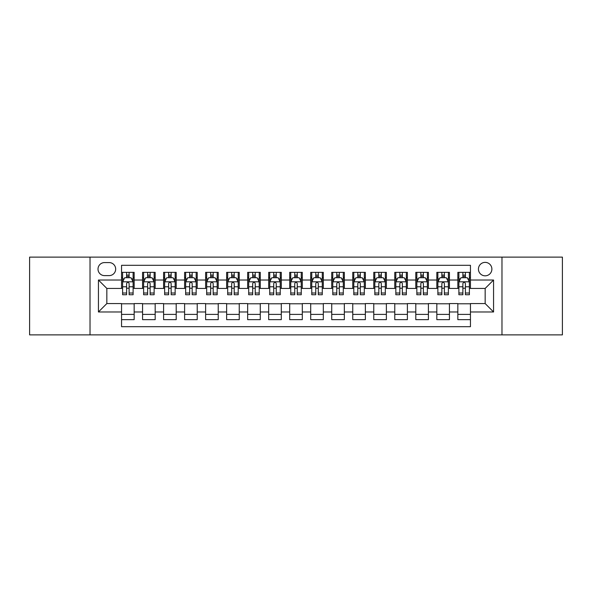 <?xml version="1.0" encoding="UTF-8"?>
<svg xmlns="http://www.w3.org/2000/svg" width="592" height="592" viewBox="0 0 592 592"><rect width="100%" height="100%" fill="white"/><g stroke="black" fill="none" stroke-linecap="round" stroke-linejoin="round"><path stroke-width="0.89" d="M485.159 262.374A6.727 6.727 0 0 0 478.432 269.094A6.727 6.727 0 0 0 485.159 275.82A6.727 6.727 0 0 0 491.885 269.094A6.727 6.727 0 0 0 485.159 262.374M501.972 334.88L562.4 334.88L562.4 257.12L501.972 257.12L501.972 334.88L90.028 334.88L90.028 257.12L29.6 257.12L29.6 334.88L90.028 334.88M470.448 272.357L457.838 272.357L457.838 280.023L449.432 280.023L449.432 288.437L457.838 288.437L457.838 280.023M449.432 280.023L449.432 272.357L436.822 272.357L436.822 280.023L428.408 280.023L428.408 288.437L436.822 288.437L436.822 280.023M428.408 280.023L428.408 272.357L415.799 272.357L415.799 280.023L407.392 280.023L407.392 288.437L415.799 288.437L415.799 280.023M407.392 280.023L407.392 272.357L394.783 272.357L394.783 280.023L386.376 280.023L386.376 288.437L394.783 288.437L394.783 280.023M386.376 280.023L386.376 272.357L373.767 272.357L373.767 280.023L365.36 280.023L365.36 288.437L373.767 288.437L373.767 280.023M365.36 280.023L365.36 272.357L352.751 272.357L352.751 280.023L344.344 280.023L344.344 288.437L352.751 288.437L352.751 280.023M344.344 280.023L344.344 272.357L331.727 272.357L331.727 280.023L323.321 280.023L323.321 288.437L331.727 288.437L331.727 280.023M323.321 280.023L323.321 272.357L310.711 272.357L310.711 280.023L302.305 280.023L302.305 288.437L310.711 288.437L310.711 280.023M302.305 280.023L302.305 272.357L289.695 272.357L289.695 280.023L281.289 280.023L281.289 288.437L289.695 288.437L289.695 280.023M281.289 280.023L281.289 272.357L268.679 272.357L268.679 280.023L260.273 280.023L260.273 288.437L268.679 288.437L268.679 280.023M260.273 280.023L260.273 272.357L247.656 272.357L247.656 280.023L239.249 280.023L239.249 288.437L247.656 288.437L247.656 280.023M239.249 280.023L239.249 272.357L226.64 272.357L226.64 280.023L218.233 280.023L218.233 288.437L226.64 288.437L226.64 280.023M218.233 280.023L218.233 272.357L205.624 272.357L205.624 280.023L197.217 280.023L197.217 288.437L205.624 288.437L205.624 280.023M197.217 280.023L197.217 272.357L184.608 272.357L184.608 280.023L176.201 280.023L176.201 288.437L184.608 288.437L184.608 280.023M176.201 280.023L176.201 272.357L163.592 272.357L163.592 280.023L155.178 280.023L155.178 288.437L163.592 288.437L163.592 280.023M155.178 280.023L155.178 272.357L142.568 272.357L142.568 288.437L134.162 288.437L134.162 272.357L121.552 272.357M121.552 319.643L134.162 319.643L134.162 303.563L142.568 303.563L142.568 319.643L155.178 319.643L155.178 303.563L163.592 303.563L163.592 311.977L155.178 311.977M163.592 311.977L163.592 319.643L176.201 319.643L176.201 303.563L184.608 303.563L184.608 311.977L176.201 311.977M184.608 311.977L184.608 319.643L197.217 319.643L197.217 303.563L205.624 303.563L205.624 311.977L197.217 311.977M205.624 311.977L205.624 319.643L218.233 319.643L218.233 303.563L226.64 303.563L226.64 311.977L218.233 311.977M226.64 311.977L226.64 319.643L239.249 319.643L239.249 303.563L247.656 303.563L247.656 311.977L239.249 311.977M247.656 311.977L247.656 319.643L260.273 319.643L260.273 303.563L268.679 303.563L268.679 311.977L260.273 311.977M268.679 311.977L268.679 319.643L281.289 319.643L281.289 303.563L289.695 303.563L289.695 311.977L281.289 311.977M289.695 311.977L289.695 319.643L302.305 319.643L302.305 303.563L310.711 303.563L310.711 311.977L302.305 311.977M310.711 311.977L310.711 319.643L323.321 319.643L323.321 303.563L331.727 303.563L331.727 311.977L323.321 311.977M331.727 311.977L331.727 319.643L344.344 319.643L344.344 303.563L352.751 303.563L352.751 311.977L344.344 311.977M352.751 311.977L352.751 319.643L365.36 319.643L365.36 303.563L373.767 303.563L373.767 311.977L365.36 311.977M373.767 311.977L373.767 319.643L386.376 319.643L386.376 303.563L394.783 303.563L394.783 311.977L386.376 311.977M394.783 311.977L394.783 319.643L407.392 319.643L407.392 303.563L415.799 303.563L415.799 311.977L407.392 311.977M415.799 311.977L415.799 319.643L428.408 319.643L428.408 303.563L436.822 303.563L436.822 311.977L428.408 311.977M436.822 311.977L436.822 319.643L449.432 319.643L449.432 303.563L457.838 303.563L457.838 311.977L449.432 311.977M104.525 275.613L109.15 275.613A6.512 6.512 0 0 0 115.669 269.094A6.512 6.512 0 0 0 109.15 262.582L104.525 262.582A6.512 6.512 0 0 0 98.013 269.094A6.512 6.512 0 0 0 104.525 275.613M501.972 257.12L90.028 257.12M470.448 280.023L470.448 265.312L121.552 265.312L121.552 288.437L106.841 288.437L106.841 303.563L121.552 303.563L121.552 326.688L470.448 326.688L470.448 303.563L485.159 303.563L485.159 288.437L470.448 288.437L470.448 280.023L493.565 280.023L493.565 311.977L470.448 311.977M121.552 311.977L98.435 311.977L98.435 280.023L121.552 280.023M457.838 311.977L457.838 319.643L470.448 319.643M121.552 277.611L122.603 277.611M126.599 277.611L129.123 277.611M133.111 277.611L134.162 277.611M121.552 288.223L122.603 288.223M126.599 288.223L129.123 288.223M133.111 288.223L134.162 288.223M121.552 303.777L134.162 303.777M121.552 314.389L134.162 314.389M142.568 288.223L143.619 288.223M147.615 288.223L150.139 288.223M154.127 288.223L155.178 288.223M142.568 277.611L143.619 277.611M147.615 277.611L150.139 277.611M154.127 277.611L155.178 277.611M142.568 303.777L155.178 303.777M142.568 314.389L155.178 314.389M163.592 303.777L176.201 303.777M163.592 314.389L176.201 314.389M163.592 277.611L164.643 277.611M168.631 277.611L171.155 277.611M175.151 277.611L176.201 277.611M163.592 288.223L164.643 288.223M168.631 288.223L171.155 288.223M175.151 288.223L176.201 288.223M184.608 303.777L197.217 303.777M184.608 314.389L197.217 314.389M184.608 277.611L185.659 277.611M189.647 277.611L192.171 277.611M196.167 277.611L197.217 277.611M184.608 288.223L185.659 288.223M189.647 288.223L192.171 288.223M196.167 288.223L197.217 288.223M205.624 303.777L218.233 303.777M205.624 314.389L218.233 314.389M205.624 277.611L206.675 277.611M210.671 277.611L213.187 277.611M217.183 277.611L218.233 277.611M205.624 288.223L206.675 288.223M210.671 288.223L213.187 288.223M217.183 288.223L218.233 288.223M226.64 303.777L239.249 303.777M226.64 314.389L239.249 314.389M226.64 277.611L227.691 277.611M231.687 277.611L234.21 277.611M238.199 277.611L239.249 277.611M226.64 288.223L227.691 288.223M231.687 288.223L234.21 288.223M238.199 288.223L239.249 288.223M247.656 303.777L260.273 303.777M247.656 314.389L260.273 314.389M247.656 277.611L248.707 277.611M252.703 277.611L255.226 277.611M259.222 277.611L260.273 277.611M247.656 288.223L248.707 288.223M252.703 288.223L255.226 288.223M259.222 288.223L260.273 288.223M268.679 303.777L281.289 303.777M268.679 314.389L281.289 314.389M268.679 277.611L269.73 277.611M273.719 277.611L276.242 277.611M280.238 277.611L281.289 277.611M268.679 288.223L269.73 288.223M273.719 288.223L276.242 288.223M280.238 288.223L281.289 288.223M289.695 303.777L302.305 303.777M289.695 314.389L302.305 314.389M289.695 277.611L290.746 277.611M294.742 277.611L297.258 277.611M301.254 277.611L302.305 277.611M289.695 288.223L290.746 288.223M294.742 288.223L297.258 288.223M301.254 288.223L302.305 288.223M310.711 303.777L323.321 303.777M310.711 314.389L323.321 314.389M310.711 277.611L311.762 277.611M315.758 277.611L318.281 277.611M322.27 277.611L323.321 277.611M310.711 288.223L311.762 288.223M315.758 288.223L318.281 288.223M322.27 288.223L323.321 288.223M331.727 303.777L344.344 303.777M331.727 314.389L344.344 314.389M331.727 277.611L332.778 277.611M336.774 277.611L339.297 277.611M343.293 277.611L344.344 277.611M331.727 288.223L332.778 288.223M336.774 288.223L339.297 288.223M343.293 288.223L344.344 288.223M352.751 303.777L365.36 303.777M352.751 314.389L365.36 314.389M352.751 277.611L353.801 277.611M357.79 277.611L360.313 277.611M364.309 277.611L365.36 277.611M352.751 288.223L353.801 288.223M357.79 288.223L360.313 288.223M364.309 288.223L365.36 288.223M373.767 303.777L386.376 303.777M373.767 314.389L386.376 314.389M373.767 277.611L374.817 277.611M378.813 277.611L381.329 277.611M385.325 277.611L386.376 277.611M373.767 288.223L374.817 288.223M378.813 288.223L381.329 288.223M385.325 288.223L386.376 288.223M394.783 303.777L407.392 303.777M394.783 314.389L407.392 314.389M394.783 277.611L395.833 277.611M399.829 277.611L402.353 277.611M406.341 277.611L407.392 277.611M394.783 288.223L395.833 288.223M399.829 288.223L402.353 288.223M406.341 288.223L407.392 288.223M415.799 303.777L428.408 303.777M415.799 314.389L428.408 314.389M415.799 277.611L416.849 277.611M420.845 277.611L423.369 277.611M427.357 277.611L428.408 277.611M415.799 288.223L416.849 288.223M420.845 288.223L423.369 288.223M427.357 288.223L428.408 288.223M436.822 303.777L449.432 303.777M436.822 314.389L449.432 314.389M436.822 277.611L437.873 277.611M441.861 277.611L444.385 277.611M448.381 277.611L449.432 277.611M436.822 288.223L437.873 288.223M441.861 288.223L444.385 288.223M448.381 288.223L449.432 288.223M457.838 303.777L470.448 303.777M457.838 314.389L470.448 314.389M457.838 277.611L458.889 277.611M462.877 277.611L465.401 277.611M469.397 277.611L470.448 277.611M457.838 288.223L458.889 288.223M462.877 288.223L465.401 288.223M469.397 288.223L470.448 288.223M106.841 288.437L98.435 280.023M106.841 303.563L98.435 311.977M493.565 280.023L485.159 288.437M493.565 311.977L485.159 303.563M129.123 275.088L126.599 275.088M133.111 293.025L129.123 293.025L129.123 294.742L133.111 294.742L133.111 281.918L131.01 277.715L124.705 277.715L122.603 281.918L122.603 294.742L126.599 294.742L126.599 293.025L122.603 293.025M122.603 281.918L122.603 272.357M133.111 281.918L133.111 272.357M126.599 277.715L126.599 272.357M129.123 272.357L129.123 277.715M129.123 293.025L129.123 283.494C128.279 281.873 127.435 281.873 126.599 283.494L126.599 293.025M150.139 275.088L147.615 275.088M154.127 293.025L150.139 293.025L150.139 294.742L154.127 294.742L154.127 281.918L152.026 277.715L145.721 277.715L143.619 281.918L143.619 294.742L147.615 294.742L147.615 293.025L143.619 293.025M143.619 281.918L143.619 272.357M154.127 281.918L154.127 272.357M147.615 277.715L147.615 272.357M150.139 272.357L150.139 277.715M150.139 293.025L150.139 283.494C149.295 281.873 148.459 281.873 147.615 283.494L147.615 293.025M171.155 275.088L168.631 275.088M175.151 293.025L171.155 293.025L171.155 294.742L175.151 294.742L175.151 281.918L173.049 277.715L166.744 277.715L164.643 281.918L164.643 294.742L168.631 294.742L168.631 293.025L164.643 293.025M164.643 281.918L164.643 272.357M175.151 281.918L175.151 272.357M168.631 277.715L168.631 272.357M171.155 272.357L171.155 277.715M171.155 293.025L171.155 283.494C170.318 281.873 169.475 281.873 168.631 283.494L168.631 293.025M192.171 275.088L189.647 275.088M196.167 293.025L192.171 293.025L192.171 294.742L196.167 294.742L196.167 281.918L194.065 277.715L187.76 277.715L185.659 281.918L185.659 294.742L189.647 294.742L189.647 293.025L185.659 293.025M185.659 281.918L185.659 272.357M196.167 281.918L196.167 272.357M189.647 277.715L189.647 272.357M192.171 272.357L192.171 277.715M192.171 293.025L192.171 283.494C191.334 281.873 190.491 281.873 189.647 283.494L189.647 293.025M213.187 275.088L210.671 275.088M217.183 293.025L213.187 293.025L213.187 294.742L217.183 294.742L217.183 281.918L215.081 277.715L208.776 277.715L206.675 281.918L206.675 294.742L210.671 294.742L210.671 293.025L206.675 293.025M206.675 281.918L206.675 272.357M217.183 281.918L217.183 272.357M210.671 277.715L210.671 272.357M213.187 272.357L213.187 277.715M213.187 293.025L213.187 283.494C212.35 281.873 211.507 281.873 210.671 283.494L210.671 293.025M234.21 275.088L231.687 275.088M238.199 293.025L234.21 293.025L234.21 294.742L238.199 294.742L238.199 281.918L236.097 277.715L229.792 277.715L227.691 281.918L227.691 294.742L231.687 294.742L231.687 293.025L227.691 293.025M227.691 281.918L227.691 272.357M238.199 281.918L238.199 272.357M231.687 277.715L231.687 272.357M234.21 272.357L234.21 277.715M234.21 293.025L234.21 283.494C233.366 281.873 232.53 281.873 231.687 283.494L231.687 293.025M255.226 275.088L252.703 275.088M259.222 293.025L255.226 293.025L255.226 294.742L259.222 294.742L259.222 281.918L257.12 277.715L250.808 277.715L248.707 281.918L248.707 294.742L252.703 294.742L252.703 293.025L248.707 293.025M248.707 281.918L248.707 272.357M259.222 281.918L259.222 272.357M252.703 277.715L252.703 272.357M255.226 272.357L255.226 277.715M255.226 293.025L255.226 283.494C254.382 281.873 253.546 281.873 252.703 283.494L252.703 293.025M276.242 275.088L273.719 275.088M280.238 293.025L276.242 293.025L276.242 294.742L280.238 294.742L280.238 281.918L278.136 277.715L271.832 277.715L269.73 281.918L269.73 294.742L273.719 294.742L273.719 293.025L269.73 293.025M269.73 281.918L269.73 272.357M280.238 281.918L280.238 272.357M273.719 277.715L273.719 272.357M276.242 272.357L276.242 277.715M276.242 293.025L276.242 283.494C275.406 281.873 274.562 281.873 273.719 283.494L273.719 293.025M297.258 275.088L294.742 275.088M301.254 293.025L297.258 293.025L297.258 294.742L301.254 294.742L301.254 281.918L299.152 277.715L292.848 277.715L290.746 281.918L290.746 294.742L294.742 294.742L294.742 293.025L290.746 293.025M290.746 281.918L290.746 272.357M301.254 281.918L301.254 272.357M294.742 277.715L294.742 272.357M297.258 272.357L297.258 277.715M297.258 293.025L297.258 283.494C296.422 281.873 295.578 281.873 294.742 283.494L294.742 293.025M318.281 275.088L315.758 275.088M322.27 293.025L318.281 293.025L318.281 294.742L322.27 294.742L322.27 281.918L320.168 277.715L313.864 277.715L311.762 281.918L311.762 294.742L315.758 294.742L315.758 293.025L311.762 293.025M311.762 281.918L311.762 272.357M322.27 281.918L322.27 272.357M315.758 277.715L315.758 272.357M318.281 272.357L318.281 277.715M318.281 293.025L318.281 283.494C317.438 281.873 316.602 281.873 315.758 283.494L315.758 293.025M339.297 275.088L336.774 275.088M343.293 293.025L339.297 293.025L339.297 294.742L343.293 294.742L343.293 281.918L341.192 277.715L334.88 277.715L332.778 281.918L332.778 294.742L336.774 294.742L336.774 293.025L332.778 293.025M332.778 281.918L332.778 272.357M343.293 281.918L343.293 272.357M336.774 277.715L336.774 272.357M339.297 272.357L339.297 277.715M339.297 293.025L339.297 283.494C338.454 281.873 337.618 281.873 336.774 283.494L336.774 293.025M360.313 275.088L357.79 275.088M364.309 293.025L360.313 293.025L360.313 294.742L364.309 294.742L364.309 281.918L362.208 277.715L355.903 277.715L353.801 281.918L353.801 294.742L357.79 294.742L357.79 293.025L353.801 293.025M353.801 281.918L353.801 272.357M364.309 281.918L364.309 272.357M357.79 277.715L357.79 272.357M360.313 272.357L360.313 277.715M360.313 293.025L360.313 283.494C359.477 281.873 358.634 281.873 357.79 283.494L357.79 293.025M381.329 275.088L378.813 275.088M385.325 293.025L381.329 293.025L381.329 294.742L385.325 294.742L385.325 281.918L383.224 277.715L376.919 277.715L374.817 281.918L374.817 294.742L378.813 294.742L378.813 293.025L374.817 293.025M374.817 281.918L374.817 272.357M385.325 281.918L385.325 272.357M378.813 277.715L378.813 272.357M381.329 272.357L381.329 277.715M381.329 293.025L381.329 283.494C380.493 281.873 379.65 281.873 378.813 283.494L378.813 293.025M402.353 275.088L399.829 275.088M406.341 293.025L402.353 293.025L402.353 294.742L406.341 294.742L406.341 281.918L404.24 277.715L397.935 277.715L395.833 281.918L395.833 294.742L399.829 294.742L399.829 293.025L395.833 293.025M395.833 281.918L395.833 272.357M406.341 281.918L406.341 272.357M399.829 277.715L399.829 272.357M402.353 272.357L402.353 277.715M402.353 293.025L402.353 283.494C401.509 281.873 400.673 281.873 399.829 283.494L399.829 293.025M423.369 275.088L420.845 275.088M427.357 293.025L423.369 293.025L423.369 294.742L427.357 294.742L427.357 281.918L425.256 277.715L418.951 277.715L416.849 281.918L416.849 294.742L420.845 294.742L420.845 293.025L416.849 293.025M416.849 281.918L416.849 272.357M427.357 281.918L427.357 272.357M420.845 277.715L420.845 272.357M423.369 272.357L423.369 277.715M423.369 293.025L423.369 283.494C422.525 281.873 421.689 281.873 420.845 283.494L420.845 293.025M444.385 275.088L441.861 275.088M448.381 293.025L444.385 293.025L444.385 294.742L448.381 294.742L448.381 281.918L446.279 277.715L439.974 277.715L437.873 281.918L437.873 294.742L441.861 294.742L441.861 293.025L437.873 293.025M437.873 281.918L437.873 272.357M448.381 281.918L448.381 272.357M441.861 277.715L441.861 272.357M444.385 272.357L444.385 277.715M444.385 293.025L444.385 283.494C443.549 281.873 442.705 281.873 441.861 283.494L441.861 293.025M465.401 275.088L462.877 275.088M469.397 293.025L465.401 293.025L465.401 294.742L469.397 294.742L469.397 281.918L467.295 277.715L460.99 277.715L458.889 281.918L458.889 294.742L462.877 294.742L462.877 293.025L458.889 293.025M458.889 281.918L458.889 272.357M469.397 281.918L469.397 272.357M462.877 277.715L462.877 272.357M465.401 272.357L465.401 277.715M465.401 293.025L465.401 283.494C464.565 281.873 463.721 281.873 462.877 283.494L462.877 293.025M142.568 311.977L134.162 311.977M142.568 280.023L134.162 280.023M133.059 281.814L122.655 281.814M122.603 278.869L124.128 278.869M131.587 278.869L133.111 278.869M126.599 286.787L122.603 286.787M133.111 286.787L129.123 286.787M129.123 276.427L126.599 276.427M154.075 281.814L143.671 281.814M143.619 278.869L145.144 278.869M152.61 278.869L154.127 278.869M147.615 286.787L143.619 286.787M154.127 286.787L150.139 286.787M150.139 276.427L147.615 276.427M175.099 281.814L164.694 281.814M164.643 278.869L166.16 278.869M173.626 278.869L175.151 278.869M168.631 286.787L164.643 286.787M175.151 286.787L171.155 286.787M171.155 276.427L168.631 276.427M196.115 281.814L185.71 281.814M185.659 278.869L187.183 278.869M194.642 278.869L196.167 278.869M189.647 286.787L185.659 286.787M196.167 286.787L192.171 286.787M192.171 276.427L189.647 276.427M217.131 281.814L206.726 281.814M206.675 278.869L208.199 278.869M215.658 278.869L217.183 278.869M210.671 286.787L206.675 286.787M217.183 286.787L213.187 286.787M213.187 276.427L210.671 276.427M238.147 281.814L227.742 281.814M227.691 278.869L229.215 278.869M236.674 278.869L238.199 278.869M231.687 286.787L227.691 286.787M238.199 286.787L234.21 286.787M234.21 276.427L231.687 276.427M259.163 281.814L248.766 281.814M248.707 278.869L250.231 278.869M257.698 278.869L259.222 278.869M252.703 286.787L248.707 286.787M259.222 286.787L255.226 286.787M255.226 276.427L252.703 276.427M280.186 281.814L269.782 281.814M269.73 278.869L271.254 278.869M278.714 278.869L280.238 278.869M273.719 286.787L269.73 286.787M280.238 286.787L276.242 286.787M276.242 276.427L273.719 276.427M301.202 281.814L290.798 281.814M290.746 278.869L292.27 278.869M299.73 278.869L301.254 278.869M294.742 286.787L290.746 286.787M301.254 286.787L297.258 286.787M297.258 276.427L294.742 276.427M322.218 281.814L311.814 281.814M311.762 278.869L313.286 278.869M320.746 278.869L322.27 278.869M315.758 286.787L311.762 286.787M322.27 286.787L318.281 286.787M318.281 276.427L315.758 276.427M343.234 281.814L332.837 281.814M332.778 278.869L334.302 278.869M341.769 278.869L343.293 278.869M336.774 286.787L332.778 286.787M343.293 286.787L339.297 286.787M339.297 276.427L336.774 276.427M364.258 281.814L353.853 281.814M353.801 278.869L355.326 278.869M362.785 278.869L364.309 278.869M357.79 286.787L353.801 286.787M364.309 286.787L360.313 286.787M360.313 276.427L357.79 276.427M385.274 281.814L374.869 281.814M374.817 278.869L376.342 278.869M383.801 278.869L385.325 278.869M378.813 286.787L374.817 286.787M385.325 286.787L381.329 286.787M381.329 276.427L378.813 276.427M406.29 281.814L395.885 281.814M395.833 278.869L397.358 278.869M404.817 278.869L406.341 278.869M399.829 286.787L395.833 286.787M406.341 286.787L402.353 286.787M402.353 276.427L399.829 276.427M427.306 281.814L416.901 281.814M416.849 278.869L418.374 278.869M425.84 278.869L427.357 278.869M420.845 286.787L416.849 286.787M427.357 286.787L423.369 286.787M423.369 276.427L420.845 276.427M448.329 281.814L437.925 281.814M437.873 278.869L439.39 278.869M446.856 278.869L448.381 278.869M441.861 286.787L437.873 286.787M448.381 286.787L444.385 286.787M444.385 276.427L441.861 276.427M469.345 281.814L458.941 281.814M458.889 278.869L460.413 278.869M467.872 278.869L469.397 278.869M462.877 286.787L458.889 286.787M469.397 286.787L465.401 286.787M465.401 276.427L462.877 276.427"/></g></svg>
